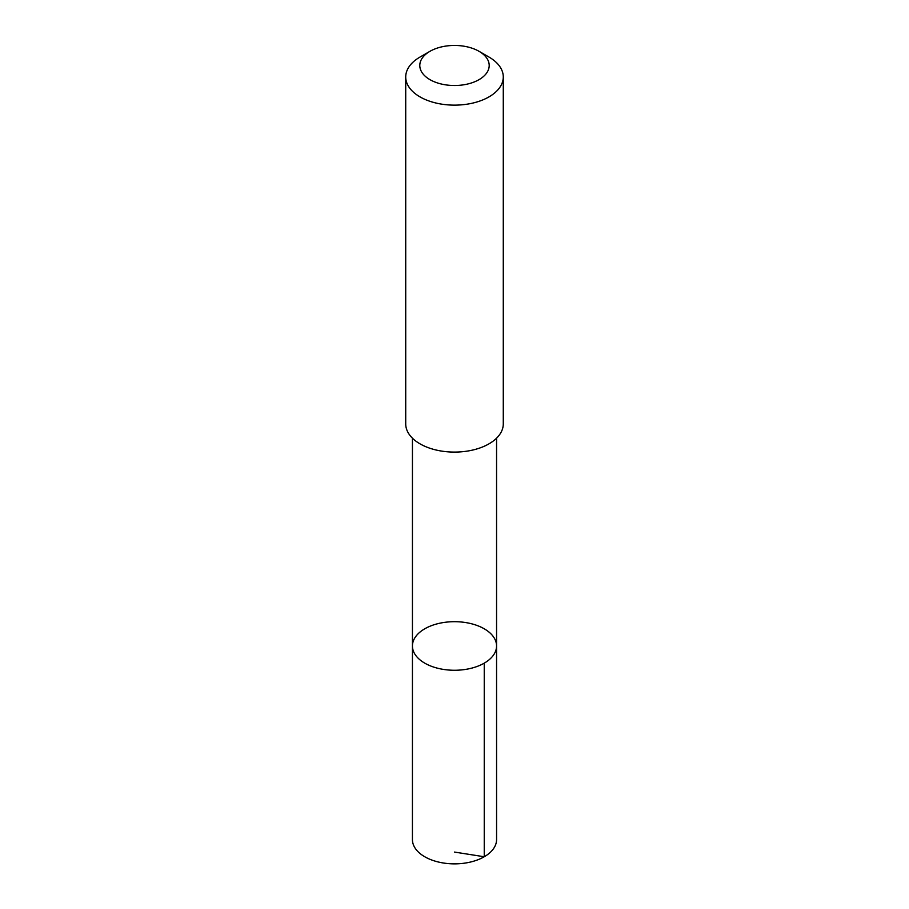 <?xml version="1.0" encoding="UTF-8"?>
<svg xmlns="http://www.w3.org/2000/svg" width="909" height="909" viewBox="0 0 909 909"><rect width="100%" height="100%" fill="white"/><g stroke="black" fill="none" stroke-linecap="round" stroke-linejoin="round"><path stroke-width="1.36" d="M467.271 622.835A42.064 24.282 180 0 1 496.564 645.969A42.064 24.282 180 0 1 454.5 670.263A42.064 24.282 180 0 1 412.436 645.969A42.064 24.282 180 0 1 467.271 622.835M412.425 839.575A42.075 24.293 0 0 0 441.729 862.721A42.075 24.293 0 0 0 496.575 839.575L496.564 645.969A42.064 24.282 180 0 1 454.5 670.263A42.064 24.282 180 0 1 412.436 645.969L412.425 839.575M429.968 51.313L420.003 57.062A48.779 28.168 0 0 0 405.721 76.981L405.721 423.935A48.779 28.168 0 0 0 439.695 450.762A48.779 28.168 0 0 0 503.279 423.935L503.279 76.981A48.779 28.168 0 0 0 488.997 57.062L479.032 51.313A34.701 20.032 0 0 0 429.968 51.313A34.701 20.032 0 0 0 443.967 84.571A34.701 20.032 0 0 0 484.133 75.901A34.701 20.032 0 0 0 479.032 51.313M405.721 76.981A48.779 28.168 0 0 0 439.695 103.808A48.779 28.168 0 0 0 503.279 76.981M454.5 852.074L484.247 856.755L484.247 663.138M412.436 438.195L412.436 645.969M496.564 438.195L496.564 645.969"/></g></svg>
